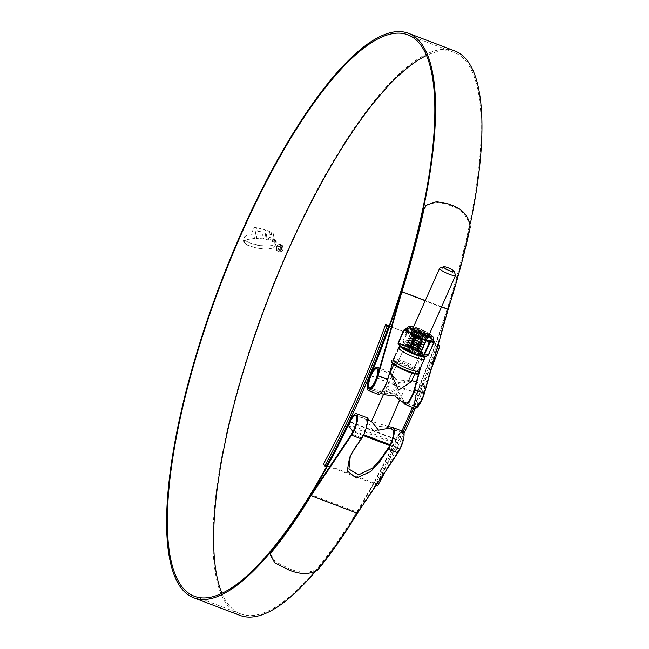 <?xml version="1.0" encoding="UTF-8"?>
<svg xmlns="http://www.w3.org/2000/svg" width="649" height="649" viewBox="0 0 649 649"><rect width="100%" height="100%" fill="white"/><g stroke="black" fill="none" stroke-linecap="round" stroke-linejoin="round"><path stroke-width="0.49" stroke-dasharray="3.25 2.43" d="M431.244 369.184A305.152 87.688 110.8 0 1 415.287 408.302M404.011 433.475A305.152 87.688 110.8 0 1 384.962 472.131M436.436 350.833A305.152 87.688 110.8 0 1 413.778 407.84M403.191 431.528A305.152 87.688 110.8 0 1 376.266 485.103M412.472 407.345A300.325 86.301 -69.2 0 0 437.296 344.359L438.18 344.7M389.189 326.058L437.296 344.359L437.994 345.349M385.474 324.768L438.756 344.919M323.6 463.735L376.404 483.829A298.694 85.83 -69.2 0 0 438.278 344.862M376.039 485.444L375.081 484.097L376.55 484.649L376.404 483.829M401.885 430.968A300.325 86.301 -69.2 0 1 375.081 484.097L326.974 465.787M326.642 465.658L323.737 464.554M377.531 486.036L376.55 484.649M326.179 466.493L325.198 465.114A300.325 86.301 -69.2 0 0 387.412 325.384M439.908 268.094A8.713 1.582 -156 0 1 447.81 270.203A8.713 1.582 -156 0 1 455.411 274.811A8.713 1.582 -156 0 1 455.557 275.062M387.396 428.527L386.593 427.188L376.412 425.971L371.471 421.436M395.257 442.083A11.504 3.302 110.8 0 1 402.202 433.126A11.504 3.302 110.8 0 1 399.743 448.402L399.013 449.076L395.054 443.494L395.257 442.083L348.935 424.454M414.792 408.229A13.41 3.853 110.8 0 1 414.2 407.742A13.41 3.853 110.8 0 1 416.48 393.026A300.325 86.301 -69.2 0 0 467.556 63.351A300.325 86.301 -69.2 0 0 454.227 52.48A300.325 86.301 -69.2 0 0 426.563 55.49M221.942 593.227A300.325 86.301 -69.2 0 0 227.288 603.002A300.325 86.301 -69.2 0 0 240.609 613.865A300.325 86.301 -69.2 0 0 395.939 439.146A13.41 3.853 110.8 0 1 402.875 431.35M400.563 346.753L394.219 357.21L387.202 379.697A11.771 3.383 110.8 0 1 379.081 392.832L378.399 394.357L377.978 393.692L389.708 389.043L401.901 401.285M451.461 205.125L450.787 205.765C462.226 209.716 468.481 217.091 469.535 227.888A302.231 86.852 110.8 0 1 447.64 309.484L423.805 393.635A11.771 3.383 110.8 0 1 415.376 406.696A11.771 3.383 110.8 0 1 414.849 406.274A11.771 3.383 110.8 0 1 416.853 393.351A301.963 86.771 -69.2 0 0 470.322 223.783M416.853 393.351L393.692 384.533C385.263 386.982 380.225 389.627 378.57 392.467L379.081 392.832L378.635 392.215L377.978 393.692M454.811 50.955A301.963 86.771 -69.2 0 0 276.888 275.647A301.963 86.771 -69.2 0 0 226.631 604.47A301.963 86.771 -69.2 0 0 240.025 615.398M268.589 249.021L263.332 248.956L255.495 247.723L247.35 245.062L244.308 242.629L247.399 245.135L255.544 247.796L263.38 249.029L268.589 249.021L272.612 248.121L274.73 246.766L275.314 245.444L274.998 244.211L271.72 245.582L268.045 246.028L260.314 245.647L249.865 242.969L245.476 240.69L244.186 242.02L244.762 243.351L244.235 242.093L245.476 240.69M268.532 248.94L272.556 248.048L274.673 246.693L275.265 245.371L274.949 244.138L271.671 245.509M254.384 227.434L256.485 227.726L254.595 238.321L245.939 239.643L243.399 241.266L243.902 238.061L244.738 236.739L246.458 235.725L251.999 234.687L253.151 228.424L254.44 227.515L253.151 228.424M258.018 227.994L265.043 229.795L265.895 231.377L265.011 237.161L263.202 238.8L256.258 238.337L256.955 234.816L262.634 235.425L263.226 232.172L257.612 231.117L258.018 227.994L257.612 231.117M257.661 231.198L263.275 232.245L262.691 235.506L257.004 234.897L256.314 238.41L263.251 238.873L265.06 237.234L265.952 231.45L265.043 229.795L258.067 228.067M267.218 230.541L269.505 231.442L269.221 234.054L271.355 234.922L271.639 232.391L272.864 232.983L273.521 234.192L272.434 241.46L270.382 240.641L270.909 237.81L268.759 237.015L268.215 239.927L265.879 239.319L267.218 230.541L265.879 239.319M265.936 239.392L268.272 240L268.816 237.088L270.966 237.883L270.438 240.722L272.483 241.533L273.57 234.265L273.302 233.364L271.639 232.391M273.489 238.759L274.138 239.108L273.61 242.15L272.929 241.752L273.489 238.759L272.929 241.752M274.632 239.538L275.249 239.887L274.681 243.091L274.097 242.588L274.632 239.538L274.097 242.588M276.401 241.842L275.825 245.176L275.079 243.44L275.776 245.103L276.141 241.209L275.687 240.511L275.079 243.44L275.744 240.584L276.344 241.769M276.141 241.209L275.687 240.511L276.141 241.209M283.151 249.394L282.842 245.914L281.22 244.665C279.046 244.065 277.391 244.762 276.255 246.774L276.563 250.263L278.186 251.52C280.352 252.12 282.007 251.414 283.151 249.394L283.199 249.467C282.072 251.479 280.417 252.185 278.234 251.593L278.186 251.52M314.838 572.11A301.963 86.771 -69.2 0 0 396.206 439.722A11.771 3.383 110.8 0 1 402.291 432.875A11.771 3.383 110.8 0 1 402.769 440.209A11.771 3.383 110.8 0 1 397.951 451.712L357.372 512.239L311.041 494.611M389.781 428.405L373.045 430.912C368.283 421.98 366.158 418.581 366.669 420.706A11.771 3.383 110.8 0 1 361.339 437.775L354.565 447.891L350.322 455.914M355.968 415.246L366.628 419.303L366.669 420.706L367.35 419.181M370.595 375.747L393.692 384.533L404.806 402.445M418.581 373.954L418.694 373.491M419.449 369.979L417.437 345.171L409.616 340.741L400.579 346.736M447.64 309.484L401.317 291.855M420.852 366.831L421.785 353.364L418.07 340.871L409.219 338.04L400.011 346.16M398.656 348.237L394.219 357.21M441.604 306.758L425.29 300.552M388.256 426.588L369.378 420.641M357.372 512.239A302.231 86.852 110.8 0 1 317.742 568.824C309.824 573.343 300.309 573.31 289.186 568.727L275.071 561.531L270.357 553.483M450.787 205.765L447.664 204.581L448.337 203.932M425.809 205.684L435.998 202.31L447.664 204.581M278.234 251.593L276.62 250.336L276.304 246.847C277.439 244.843 279.094 244.138 281.277 244.738L282.899 245.995L283.199 249.467M276.807 247.042L277.066 250.019L278.462 251.09L282.704 249.281L282.437 246.304L281.058 245.241L276.75 246.961L281.001 245.168L282.38 246.231L282.648 249.208L278.405 251.017L277.018 249.938L276.75 246.961M254.44 227.515L256.542 227.799L254.595 238.321M253.199 228.505L252.055 234.76L246.506 235.798L244.795 236.812L243.959 238.142L243.448 241.339L245.987 239.716L254.651 238.394M271.688 232.464L271.412 234.995L269.27 234.127L269.554 231.515L267.274 230.614M272.986 241.834L273.659 242.223L274.186 239.181L273.537 238.832M274.154 242.669L274.738 243.164L275.298 239.96L274.689 239.611M245.533 240.763L249.922 243.042L257.296 245.217L266.828 246.174L271.72 245.582M281.471 248.81L281.415 246.717L280.546 246.068L278.291 246.766L280.271 246.644L280.928 247.155L278.348 246.847L280.603 246.141L281.471 246.79L281.52 248.883L278.835 250.157L278.056 249.573L277.861 247.926L279.086 249.662L280.936 248.672L280.271 246.644L280.879 248.599L279.038 249.589L278.51 249.2L279.086 249.662L277.813 247.853L277.999 249.492L278.778 250.084L281.52 248.883M393.27 360.236A14.189 2.572 -156 0 1 393.091 359.432A14.189 2.572 -156 0 1 393.278 359.213A14.189 2.572 -156 0 1 405.86 362.312A14.189 2.572 -156 0 1 418.751 370.027A14.189 2.572 -156 0 1 419.043 370.684A14.189 2.572 -156 0 1 419.011 370.968M420.284 353.713A8.713 1.582 24 0 0 411.945 348.797A8.713 1.582 24 0 0 404.522 347.199A8.713 1.582 24 0 0 404.684 347.775A8.713 1.582 24 0 0 413.024 352.691A8.713 1.582 24 0 0 420.447 354.289A8.713 1.582 24 0 0 420.284 353.713M392.661 374.781C391.598 374.611 392.969 376.266 396.766 379.762L408.262 380.72L408.294 381.588L399.078 383.981L392.369 374.497L404.522 347.199M423.172 386.196A10.165 2.921 110.8 0 1 423.627 386.561A10.165 2.921 110.8 0 1 421.931 397.634A10.165 2.921 110.8 0 1 415.944 405.195A10.165 2.921 110.8 0 1 415.498 404.822A10.165 2.921 110.8 0 1 417.185 393.756A10.165 2.921 110.8 0 1 423.172 386.196L408.262 380.72M384.533 393.043L396.012 393.992C399.825 397.488 401.196 399.151 400.133 398.981L393.692 389.757L384.5 392.174L385.173 393.481L369.614 387.567M424.162 385.36A11.504 3.302 110.8 0 1 422.248 397.886A11.504 3.302 110.8 0 1 415.474 406.444A11.504 3.302 110.8 0 1 414.962 406.031A11.504 3.302 110.8 0 1 416.877 393.505A11.504 3.302 110.8 0 1 423.651 384.946A11.504 3.302 110.8 0 1 424.162 385.36M411.304 381.677L411.296 380.46L410.598 379.973L394.138 383.697C390.844 375.3 389.7 371.609 390.698 372.623M399.597 400.182L392.815 391.777L383.948 393.416L384.752 394.754M428.437 336.336L400.133 398.981M394.681 363.691A11.504 2.085 24 0 0 405.69 370.181A11.504 2.085 24 0 0 415.49 372.283A11.504 2.085 24 0 0 415.279 371.528A11.504 2.085 24 0 0 404.262 365.03A11.504 2.085 24 0 0 394.47 362.929A11.504 2.085 24 0 0 394.681 363.691M407.75 330.057A13.321 2.409 -156 0 1 407.523 329.14A13.321 2.409 -156 0 1 418.962 331.663A13.321 2.409 -156 0 1 431.601 339.135A13.321 2.409 -156 0 1 431.861 339.971A13.321 2.409 -156 0 1 420.617 337.626A13.321 2.409 -156 0 1 407.75 330.057M418.475 336.255L412.748 333.448L413.291 334.722C416.52 337.318 427.748 340.944 425.971 338.413L426.434 339.435C424.908 336.206 408.886 329.684 411.677 332.548L418.475 336.255A8.51 1.541 -156 0 1 413.299 333.399L411.596 331.809L412.196 331.639L411.92 332.256L413.299 333.399M427.35 338.559A8.778 1.59 24 0 0 427.448 337.772A8.778 1.59 24 0 0 418.305 332.523A8.778 1.59 24 0 0 411.588 331.542A8.778 1.59 24 0 0 411.734 331.793A8.778 1.59 24 0 0 419.392 336.433A8.778 1.59 24 0 0 427.35 338.559L425.736 339.151L425.971 338.413C424.6 335.492 409.47 329.497 411.92 332.256M412.423 333.513L412.65 334.073L412.423 333.513M411.799 332.272C409.008 329.416 425.03 335.939 426.555 339.167C429.021 342.753 412.675 336.961 410.825 334.454C408.034 331.598 424.057 338.121 425.582 341.35C428.048 344.935 411.701 339.143 409.852 336.644C407.061 333.781 423.083 340.311 424.608 343.532C427.074 347.126 410.728 341.325 408.878 338.827C406.087 335.971 422.11 342.494 423.635 345.722C426.101 349.308 409.754 343.516 407.905 341.017C405.114 338.153 421.136 344.676 422.661 347.905C425.127 351.49 408.781 345.698 406.931 343.199C404.14 340.344 420.163 346.866 421.688 350.095C424.154 353.681 407.807 347.888 405.958 345.382C403.167 342.526 419.189 349.048 420.714 352.277C423.18 355.863 406.834 350.071 404.984 347.572L404.83 347.369A8.51 1.541 24 0 0 404.968 347.604A8.51 1.541 24 0 0 407.694 349.722L414.403 352.553L419.424 353.64L420.706 353.218L420.593 352.553C419.067 349.324 403.045 342.802 405.836 345.657L409.373 347.905L415.376 350.371L420.398 351.458L421.68 351.028L421.566 350.363C420.041 347.134 404.019 340.611 406.809 343.475L410.346 345.714L416.35 348.188L421.371 349.276L422.653 348.846L422.54 348.18C421.014 344.952 404.992 338.429 407.783 341.285L411.32 343.532L417.323 345.998L422.345 347.085L423.627 346.663L423.513 345.998C421.988 342.769 405.966 336.247 408.756 339.103L412.293 341.35L418.297 343.816L423.318 344.903L424.6 344.473L424.487 343.808C422.961 340.579 406.939 334.057 409.73 336.912L413.267 339.159L419.27 341.625L424.284 342.713L425.566 342.291L425.46 341.625C423.935 338.397 407.913 331.874 410.703 334.73L414.24 336.977L420.236 339.443L425.257 340.53L426.539 340.1M420.341 353.729A8.778 1.59 -156 0 1 420.487 353.981A8.778 1.59 -156 0 1 413.77 353.007A8.778 1.59 -156 0 1 404.627 347.75A8.778 1.59 -156 0 1 404.725 346.964A8.778 1.59 -156 0 1 412.683 349.097A8.778 1.59 -156 0 1 420.341 353.729M404.83 347.369L405.098 347.556C407.085 348.821 410.355 350.014 414.898 351.125L406.753 346.842C404.173 344.165 418.427 349.884 419.911 352.658L419.319 353.664L407.694 349.722M406.753 346.842L406.672 346.258L404.725 346.964M414.898 351.125L418.686 351.863L419.749 351.482L419.473 350.63L412.342 346.087L407.564 344.749L410.639 346.882L415.547 348.838L419.66 349.673L420.722 349.292L420.447 348.44L413.316 343.905L408.537 342.558L411.612 344.692L416.52 346.655L420.633 347.491L421.696 347.11L421.615 346.55L418.954 344.221L414.289 341.723L409.511 340.376L412.586 342.51L417.494 344.473L421.607 345.3L422.669 344.927L422.588 344.368L419.927 342.039L415.255 339.532L410.484 338.194L413.559 340.327L418.467 342.283L422.58 343.118L423.643 342.737L423.562 342.177L420.901 339.857L416.228 337.35L411.458 336.004L414.533 338.137L419.441 340.1L423.554 340.936L424.616 340.555L424.341 339.703L425.582 341.35L425.566 342.291M423.367 341.885L424.608 343.532L424.6 344.473M422.394 344.067L423.635 345.722L423.627 346.663M421.42 346.258L422.661 347.905L422.653 348.846M420.447 348.44L421.688 350.095L421.68 351.028M419.473 350.63L420.714 352.277L420.706 353.218M411.596 331.809L411.677 332.548M410.622 334L412.667 333.716L413.291 334.722M409.649 336.182L411.693 335.898M408.675 338.364L410.72 338.088M407.702 340.555L409.746 340.271M406.728 342.737L408.773 342.461M405.755 344.927L407.799 344.643M405.852 328.67L407.694 328.272A15.097 2.734 -156 0 1 413.51 329.619L419.806 332.012A15.097 2.734 -156 0 1 427.318 335.744L429.679 337.115L434.1 341.366L431.626 338.275L427.342 335.428A14.895 2.693 24 0 0 419.935 331.753L413.729 329.392A14.895 2.693 24 0 0 407.994 328.061L406.063 328.548M418.013 348.367L418.378 348.115L417.461 347.669L418.013 348.367C420.73 351.985 424.065 354.2 428.016 355.011L425.063 356.893M407.475 330.171A13.54 2.45 24 0 0 420.43 337.813A13.54 2.45 24 0 0 431.958 340.287A13.54 2.45 24 0 0 431.707 339.395A13.54 2.45 24 0 0 418.751 331.753A13.54 2.45 24 0 0 407.223 329.278A13.54 2.45 24 0 0 407.475 330.171M428.089 335.711A8.51 1.541 -156 0 1 428.243 336.279A8.51 1.541 -156 0 1 420.998 334.722A8.51 1.541 -156 0 1 412.845 329.911A8.51 1.541 -156 0 1 412.691 329.351A8.51 1.541 -156 0 1 419.944 330.909A8.51 1.541 -156 0 1 428.089 335.711M413.389 328.686A8.51 1.541 24 0 0 421.542 333.497A8.51 1.541 24 0 0 428.794 335.054A8.51 1.541 24 0 0 428.632 334.486A8.51 1.541 24 0 0 420.487 329.684A8.51 1.541 24 0 0 413.235 328.126A8.51 1.541 24 0 0 413.389 328.686M409.032 328.921L413.729 329.392M408.602 328.824L407.994 328.061M424.089 334.714L427.342 335.428M423.537 334.438L419.935 331.753M431.058 338.454L431.658 338.624A15.097 2.734 -156 0 1 432.972 339.914A15.097 2.734 -156 0 1 433.061 340.027A15.097 2.734 -156 0 1 433.329 340.522M418.727 331.817L423.253 334.665L417.461 347.669C412.083 347.264 407.304 345.446 403.143 342.218L402.956 342.575C407.142 345.803 411.969 347.645 417.453 348.091M414.313 330.138L408.927 329.213L403.143 342.218L402.437 342.055L402.956 342.575M428.016 355.011L428.259 354.687C424.349 353.908 421.055 351.717 418.378 348.115L424.162 335.119L428.007 336.425M428.462 354.971L434.254 341.974M407.118 328.475L408.221 329.051L402.437 342.055C400.336 343.832 398.851 344.205 397.999 343.167L397.983 343.207M398.032 343.605C398.867 344.619 400.368 344.246 402.526 342.477M424.341 339.703L417.202 335.16L412.667 333.716M410.071 348.927L418.808 351.588L419.871 351.206L419.789 350.647L417.129 348.326L412.464 345.82L407.686 344.473L410.76 346.607L415.668 348.57L419.781 349.397L420.844 349.024L420.763 348.464L418.102 346.136L413.437 343.629L408.659 342.291L411.734 344.424L416.642 346.379L420.755 347.215L421.818 346.834L419.076 343.954L414.411 341.447L409.633 340.1L412.707 342.234L417.615 344.197L421.728 345.033L422.791 344.651L420.049 341.763L415.376 339.265L410.606 337.918L413.681 340.052L418.589 342.007L422.702 342.842L423.765 342.469L421.023 339.581L416.35 337.074L411.58 335.736L414.654 337.869L419.562 339.825L423.675 340.66L424.73 340.279L421.996 337.399L417.323 334.892L412.748 333.448M353.486 430.798L363.667 434.676M390.098 444.727L399.743 448.402M348.724 425.866L395.054 443.494M399.013 449.076L389.692 445.53L399.078 449.124M363.278 435.479L353.08 431.601M395.939 439.146L349.616 421.517M416.48 393.026L370.149 375.398M423.805 393.635L414.086 389.935M387.202 379.697L377.475 375.998M396.206 439.722L349.949 422.126M361.339 437.775L351.62 434.076M397.951 451.712L388.232 448.013M289.186 568.727L288.983 570.041M285.868 568.857L286.063 567.534M469.535 227.888L470.217 227.239M317.539 570.146L317.742 568.824M354.565 447.891L353.17 451.031M392.58 362.507L391.185 365.647M392.361 363.286A14.805 2.685 -156 0 1 391.72 362.564A14.805 2.685 -156 0 1 402.072 363.505A14.805 2.685 -156 0 1 418.232 372.648A14.805 2.685 -156 0 1 418.532 373.524M419.286 372.794A15.268 2.766 24 0 0 418.97 372.088A15.268 2.766 24 0 0 405.098 363.781A15.268 2.766 24 0 0 391.55 360.438A15.268 2.766 24 0 0 391.631 361.68A15.268 2.766 24 0 0 392.54 362.661M424.551 356.934L423.894 355.522C422.142 353.007 414.516 348.935 409.543 347.247C403.475 344.66 399.776 344.708 398.454 347.385A14.189 2.572 -156 0 1 410.533 349.981A14.189 2.572 -156 0 1 424.113 357.988A14.189 2.572 -156 0 1 424.373 358.921M422.783 354.662A11.504 2.085 -156 0 1 414.743 353.932A11.504 2.085 -156 0 1 402.185 346.826A11.504 2.085 -156 0 1 410.225 347.556A11.504 2.085 -156 0 1 422.783 354.662M426.304 337.123A7.407 1.339 24 0 0 418.216 332.548A7.407 1.339 24 0 0 413.04 332.077A7.407 1.339 24 0 0 421.128 336.653A7.407 1.339 24 0 0 426.304 337.123M413.267 331.98A7.236 1.314 -156 0 1 413.129 331.501A7.236 1.314 -156 0 1 419.295 332.823A7.236 1.314 -156 0 1 426.223 336.912A7.236 1.314 -156 0 1 426.352 337.391A7.236 1.314 -156 0 1 420.187 336.068A7.236 1.314 -156 0 1 413.267 331.98M413.754 330.471A7.407 1.339 -156 0 1 418.93 330.941A7.407 1.339 -156 0 1 427.018 335.517A7.407 1.339 -156 0 1 421.842 335.046A7.407 1.339 -156 0 1 413.754 330.471M426.799 335.614A7.236 1.314 24 0 0 419.871 331.534A7.236 1.314 24 0 0 413.705 330.203A7.236 1.314 24 0 0 413.843 330.682A7.236 1.314 24 0 0 420.771 334.77A7.236 1.314 24 0 0 426.928 336.093A7.236 1.314 24 0 0 426.799 335.614M410.233 329.132A11.349 2.052 -156 0 1 418.159 329.854A11.349 2.052 -156 0 1 430.547 336.863A11.349 2.052 -156 0 1 422.613 336.141A11.349 2.052 -156 0 1 410.233 329.132M424.511 356.942A14.254 2.58 24 0 0 425.265 355.547A14.254 2.58 24 0 0 409.706 346.744A14.254 2.58 24 0 0 399.752 345.836M402.396 348.148A14.043 2.547 -156 0 1 399.914 345.958A14.043 2.547 -156 0 1 409.73 346.85A14.043 2.547 -156 0 1 425.054 355.53A14.043 2.547 -156 0 1 421.169 356.504M413.583 326.845A11.349 2.052 -156 0 1 429.508 333.935M433.362 340.417L432.972 339.914L433.297 340.611A14.895 2.693 24 0 0 433.013 339.654A14.895 2.693 24 0 0 431.626 338.275M410.314 328.946A11.349 2.052 24 0 0 422.694 335.955A11.349 2.052 24 0 0 430.628 336.677A11.349 2.052 24 0 0 418.24 329.668A11.349 2.052 24 0 0 410.314 328.946M431.123 337.934L428.097 335.922M418.97 331.388L414.581 329.724M405.941 328.621L407.507 328.086M403.735 330.284L405.747 328.816M402.202 433.126L392.872 429.581M387.786 427.642L386.593 427.188M367.439 419.903L356.544 415.749M363.262 435.503L353.072 431.626M412.513 329.246L383.551 394.3M454.227 52.48L407.897 34.851M240.609 613.865L194.278 596.236M415.376 406.696L405.617 402.988M378.797 392.783L369.046 389.067M402.291 432.875L391.631 428.819M350.971 454.341L349.576 457.488M367.22 417.859L366.563 419.335M392.345 363.326L391.501 362.393L391.55 360.438L393.278 359.213M392.402 374.489L376.842 368.567M415.474 406.444L406.42 403.005M380.712 393.221L369.808 389.076M383.948 393.416L384.5 392.174M415.49 372.283L414.792 373.848M394.47 362.929L393.773 364.487M423.651 384.946L416.293 382.139M411.847 380.452L410.598 379.973M389.862 372.088L379.681 368.21M415.944 405.195L400.392 399.273M408.294 381.588L420.447 354.289M398.454 347.385L393.091 359.432M426.231 337.066C426.044 336.263 423.059 334.641 417.283 332.207L413.129 331.501L413.827 330.528C414.013 331.339 416.999 332.953 422.783 335.387L426.928 336.093L426.231 337.066M431.861 339.971L431.366 337.496C425.866 331.915 408.026 324.67 407.523 329.14M412.537 333.878L412.35 333.424M420.057 352.918L420.487 353.981M429.565 333.813L421.826 329.635L413.64 326.723M407.223 329.278C407.97 327.031 411.044 326.934 416.463 328.986C421.509 330.584 429.597 334.722 431.536 337.383L431.958 340.287M428.794 335.054L428.243 336.279M413.235 328.126L412.691 329.351M419.319 353.664L419.781 353.632M406.655 346.728L405.755 345.56M419.051 351.58L420.755 351.45M407.775 344.733L406.728 343.378M420.025 349.389L421.728 349.259M408.748 342.542L407.702 341.196M420.998 347.207L422.702 347.077M409.722 340.36L408.675 339.005M421.972 345.025L423.675 344.887M410.687 338.17L409.649 336.823M422.945 342.834L424.649 342.704M411.661 335.987L410.622 334.633M423.919 340.652L425.622 340.522M412.375 333.456L411.596 332.45M411.799 332.045L411.588 331.542"/><path stroke-width="0.97" d="M437.994 345.349L439.738 346.306A305.152 87.688 110.8 0 1 431.244 369.184M415.287 408.302A305.152 87.688 110.8 0 1 404.011 433.475M384.962 472.131A305.152 87.688 110.8 0 1 377.531 486.036L376.039 485.444M438.278 345.747A305.152 87.688 110.8 0 1 436.436 350.833M413.778 407.84A305.152 87.688 110.8 0 1 403.191 431.528M438.18 344.7L439.738 346.306M385.952 324.825L385.474 324.768A298.694 85.83 110.8 0 1 323.6 463.735L324.719 465.941A305.152 87.688 110.8 0 0 386.934 326.212L385.952 324.825L387.412 325.384L388.394 326.763A305.152 87.688 110.8 0 1 326.179 466.493L324.719 465.941M389.189 326.058L387.412 325.384M401.885 430.968A300.325 86.301 -69.2 0 0 412.472 407.345M388.394 326.763L386.934 326.212M443.632 267.226A5.768 1.047 24 0 0 449.635 270.682A5.768 1.047 24 0 0 454.049 271.323A5.768 1.047 24 0 0 453.951 271.16A5.768 1.047 24 0 0 448.921 268.11A5.768 1.047 24 0 0 443.697 266.715A5.768 1.047 24 0 0 443.632 267.226M454.049 271.323L455.557 275.062A8.713 1.582 -156 0 1 455.574 275.387A8.713 1.582 -156 0 1 448.159 273.797A8.713 1.582 -156 0 1 439.811 268.873A8.713 1.582 -156 0 1 439.649 268.297A8.713 1.582 -156 0 1 439.908 268.094L443.697 266.715M383.551 394.3L371.471 421.436L378.529 430.165L387.396 428.527L399.597 400.182M353.072 431.626L348.724 425.866L348.935 424.454A11.504 3.302 110.8 0 1 355.871 415.498A11.504 3.302 110.8 0 1 353.413 430.774L353.486 430.798M352.748 431.496L353.413 430.774M425.29 300.552L401.885 291.644L378.067 375.714A13.41 3.853 110.8 0 1 368.462 390.601A13.41 3.853 110.8 0 1 367.869 390.114A13.41 3.853 110.8 0 1 370.149 375.398A300.325 86.301 -69.2 0 0 421.225 45.722A300.325 86.301 -69.2 0 0 407.897 34.851A300.325 86.301 -69.2 0 0 230.939 258.334A300.325 86.301 -69.2 0 0 180.957 585.366A300.325 86.301 -69.2 0 0 194.278 596.236A300.325 86.301 -69.2 0 0 349.616 421.517A13.41 3.853 110.8 0 1 356.544 413.721A13.41 3.853 110.8 0 1 357.088 422.069A13.41 3.853 110.8 0 1 351.596 435.171L311.058 495.641A303.87 87.323 110.8 0 1 271.217 552.518L270.162 554.806L274.892 562.861L288.983 570.041C300.146 574.633 309.662 574.665 317.539 570.146A303.87 87.323 110.8 0 0 357.38 513.278L311.058 495.641M426.563 55.49A300.325 86.301 -69.2 0 0 266.755 302.483A300.325 86.301 -69.2 0 0 221.942 593.227M401.901 401.285L405.284 404.587A13.41 3.853 -69.2 0 0 414.679 389.643L420.852 366.831M401.885 291.644A303.87 87.323 110.8 0 0 423.886 209.611L426.417 205.108L436.607 201.669L448.337 203.932L451.461 205.125C462.875 209.043 469.13 216.417 470.217 227.239A303.87 87.323 110.8 0 1 448.208 309.273L424.397 393.343A13.41 3.853 110.8 0 1 414.792 408.229L405.057 404.522L405.966 403.061A11.771 3.383 -69.2 0 0 414.086 389.935L418.581 373.954M404.692 402.348L405.617 402.988M423.886 209.611L423.205 210.26A302.231 86.852 110.8 0 1 401.317 291.855L377.475 375.998A11.771 3.383 110.8 0 1 369.046 389.067A11.771 3.383 110.8 0 1 368.527 388.646A11.771 3.383 110.8 0 1 370.522 375.722A301.963 86.771 -69.2 0 0 421.874 44.246A301.963 86.771 -69.2 0 0 408.481 33.326A301.963 86.771 -69.2 0 0 230.557 258.018A301.963 86.771 -69.2 0 0 180.3 586.842A301.963 86.771 -69.2 0 0 193.702 597.77A301.963 86.771 -69.2 0 0 349.876 422.093A11.771 3.383 110.8 0 1 355.968 415.246A11.771 3.383 110.8 0 1 356.439 422.58A11.771 3.383 110.8 0 1 351.62 434.076L311.041 494.611A302.231 86.852 110.8 0 1 271.412 551.196L271.217 552.518M470.322 223.783A301.963 86.771 -69.2 0 0 468.205 61.882A301.963 86.771 -69.2 0 0 454.811 50.955L408.481 33.326M193.702 597.77L240.025 615.398A301.963 86.771 -69.2 0 0 314.838 572.11M350.322 455.914L348.935 469.016L358.516 474.873L372.534 468.067L381.45 458.121L388.232 448.013A11.771 3.383 -69.2 0 0 393.554 430.936L391.631 428.819L389.781 428.405M418.694 373.491L419.449 369.979M395.622 354.062L392.58 362.507L387.794 379.414A13.41 3.853 110.8 0 1 378.399 394.357L377.913 393.935M400.011 346.16L398.656 348.237M448.208 309.273L441.604 306.758M369.378 420.641L367.318 417.818L367.35 419.181A13.41 3.853 110.8 0 1 361.323 438.87L353.17 451.031L349.576 457.488L347.239 470.987L356.22 478.078L370.741 471.531L380.054 461.261L388.207 449.1A13.41 3.853 -69.2 0 0 394.235 429.411L392.101 427.245L388.256 426.588M392.101 427.245L402.875 431.35A13.41 3.853 110.8 0 1 403.418 439.697A13.41 3.853 110.8 0 1 397.926 452.799L357.38 513.278M270.162 554.806L271.412 551.196M423.205 210.26L425.809 205.684M398.454 347.385A14.189 2.572 -156 0 0 398.713 348.318A14.189 2.572 -156 0 0 412.293 356.325A14.189 2.572 -156 0 0 424.373 358.921L419.011 370.968A14.189 2.572 -156 0 1 406.931 368.372A14.189 2.572 -156 0 1 393.351 360.365A14.189 2.572 -156 0 1 393.27 360.236M369.167 387.193A10.165 2.921 110.8 0 1 370.855 376.128A10.165 2.921 110.8 0 1 376.842 368.567A10.165 2.921 110.8 0 1 377.296 368.932A10.165 2.921 110.8 0 1 375.609 380.006A10.165 2.921 110.8 0 1 369.614 387.567A10.165 2.921 110.8 0 1 369.167 387.193M389.862 372.088L390.698 372.623L398.656 390.065L411.304 381.677L414.792 373.848M377.832 367.732A11.504 3.302 110.8 0 1 375.917 380.257A11.504 3.302 110.8 0 1 369.143 388.816A11.504 3.302 110.8 0 1 368.632 388.402A11.504 3.302 110.8 0 1 370.547 375.876A11.504 3.302 110.8 0 1 377.32 367.318A11.504 3.302 110.8 0 1 377.832 367.732M380.712 393.221L384.752 394.754L394.933 395.979L399.873 400.506L406.42 403.005M433.329 340.522A15.097 2.734 -156 0 1 433.345 341.009L434.222 341.536L433.743 340.912M406.144 328.426L406.063 328.548A14.895 2.693 24 0 0 406.347 329.514A14.895 2.693 24 0 0 407.734 330.893L409.503 332.45L403.881 330.025L397.983 343.207M397.991 343.224L398.153 343.775C400.847 347.402 404.189 349.616 408.164 350.428L409 350.476C413.129 353.689 417.899 355.506 423.318 355.928L424.024 356.09C424.876 357.12 426.352 356.755 428.462 354.971L428.259 354.687M399.752 345.836A14.254 2.58 24 0 0 399.833 345.949A14.254 2.58 24 0 0 411.458 353.048A14.254 2.58 24 0 0 424.511 356.942L423.221 356.22C417.778 355.798 412.942 353.965 408.716 350.695M407.84 331.761L407.434 331.144A15.097 2.734 -156 0 1 406.031 329.741A15.097 2.734 -156 0 1 405.739 328.767L406.006 328.589A0.414 0.414 56.8 0 1 405.941 328.621L406.574 328.321L405.941 328.621M407.734 330.893L404.23 330.13L398.202 343.459C400.855 347.045 404.157 349.235 408.083 350.022L409 350.476L414.784 337.472L409.503 332.45L412.018 333.74A14.895 2.693 24 0 0 419.416 337.415L425.63 339.776A14.895 2.693 24 0 0 431.366 341.106L432.607 341.244L433.289 340.62A14.895 2.693 24 0 0 433.297 340.611A0.414 0.414 21.5 0 0 433.345 341.009L431.78 341.739L431.366 341.106M429.297 342.567L424.697 339.808L429.297 342.567L431.398 341.496A15.097 2.734 -156 0 1 425.582 340.157L425.63 339.776M424.584 340.076L419.278 337.756A15.097 2.734 -156 0 1 411.774 334.032L412.018 333.74M408.164 350.428L414.24 336.774L411.774 334.032L410.882 333.789M414.24 336.774L419.416 337.415M428.202 355.181L434.254 341.974L433.143 341.398M423.651 356.317L429.816 343.086L429.111 342.923L423.221 356.22M414.792 337.05L414.784 337.472L420.163 338.397M429.727 342.664L429.816 343.086L431.78 341.739M434.222 341.536L433.362 340.417M434.051 341.682L428.518 354.914L425.063 356.893M363.667 434.676L390.098 444.727M363.262 435.503L389.676 445.555L363.278 435.479M424.397 393.343L414.679 389.643M387.794 379.414L378.067 375.714M397.926 452.799L388.207 449.1M361.323 438.87L351.596 435.171M381.45 458.121L380.054 461.261M394.235 429.411L393.554 430.936M419.465 372.737L419.27 373.175M419.108 373.54L418.07 375.876M418.532 373.524A14.805 2.685 -156 0 1 407.239 371.463A14.805 2.685 -156 0 1 392.361 363.286M392.54 362.661A15.268 2.766 24 0 0 408.408 371.155A15.268 2.766 24 0 0 419.286 372.794L418.037 374.108L410.468 372.64L397.48 366.855L392.345 363.326M429.508 333.935A11.349 2.052 -156 0 1 431.171 335.452A11.349 2.052 -156 0 1 423.245 334.73A11.349 2.052 -156 0 1 410.858 327.729A11.349 2.052 -156 0 1 413.583 326.845M411.231 333.335L408.197 331.323M420.349 337.861L424.746 339.532M431.812 341.163L433.175 340.822M406.071 328.532A0.414 0.414 56.8 0 1 406.006 328.589L408.497 326.512L413.64 326.723M397.999 343.167L403.735 330.284M421.169 356.504A14.043 2.547 -156 0 1 402.396 348.148M455.574 275.387L428.437 336.336M392.872 429.581L387.786 427.642M371.479 421.436L367.439 419.903M356.544 415.749L355.871 415.498M439.649 268.297L412.513 329.246M378.205 394.3L368.462 390.601M367.318 417.818L356.544 413.721M426.417 205.108L425.744 205.749M419.067 370.847L419.286 372.794M424.373 358.921L424.551 356.934M369.808 389.076L369.143 388.816M393.773 364.487L390.317 372.258M416.293 382.139L411.847 380.452M379.681 368.21L377.32 367.318M424.511 356.942C423.14 357.842 404.205 351.385 399.833 345.949L398.243 343.889M433.297 340.611C433.573 338.324 433.362 336.977 432.648 336.596L429.565 333.813"/></g></svg>
